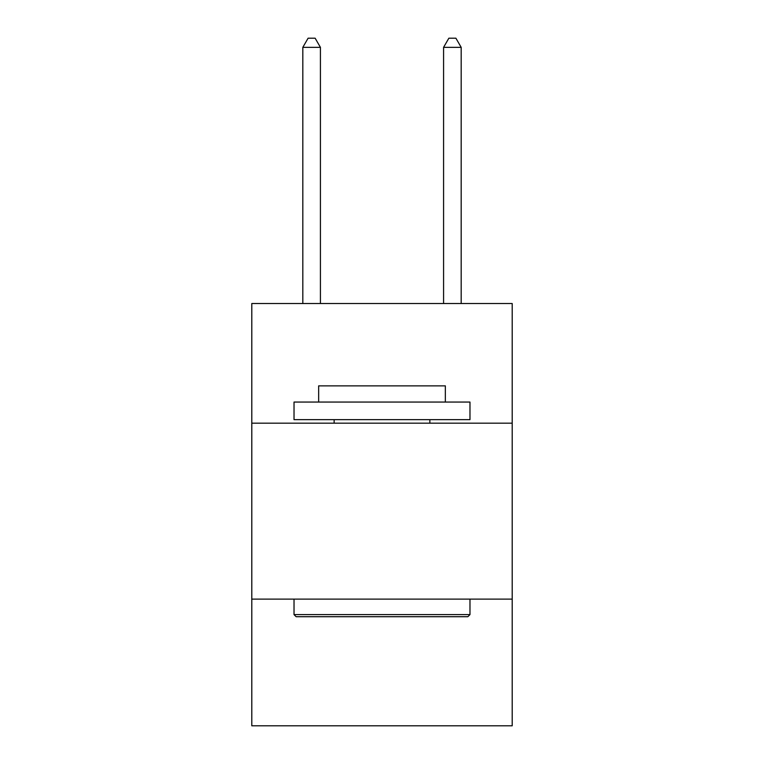 <?xml version="1.0" encoding="UTF-8"?>
<svg xmlns="http://www.w3.org/2000/svg" width="764" height="764" viewBox="0 0 764 764"><rect width="100%" height="100%" fill="white"/><g stroke="black" fill="none" stroke-linecap="round" stroke-linejoin="round"><path stroke-width="1.15" d="M512.205 423.17L512.205 303.528L251.795 303.528L251.795 423.17L512.205 423.17L512.205 725.8L251.795 725.8L251.795 423.17M512.205 599.119L251.795 599.119M296.136 616.71L294.025 614.6L469.975 614.6L467.864 616.71L296.136 616.71M469.975 402.055L469.975 419.656L294.025 419.656L294.025 402.055L469.975 402.055M318.655 402.055L318.655 385.868L445.345 385.868L445.345 402.055M469.975 599.119L469.975 614.6M294.025 599.119L294.025 614.6M429.855 419.656L429.855 423.17M334.145 419.656L334.145 423.17M320.422 303.528L320.422 47.349L302.821 47.349L302.821 303.528M302.821 47.349L308.102 38.2L315.14 38.2L320.422 47.349M461.179 303.528L461.179 47.349L443.578 47.349L443.578 303.528M443.578 47.349L448.86 38.2L455.898 38.2L461.179 47.349"/></g></svg>
